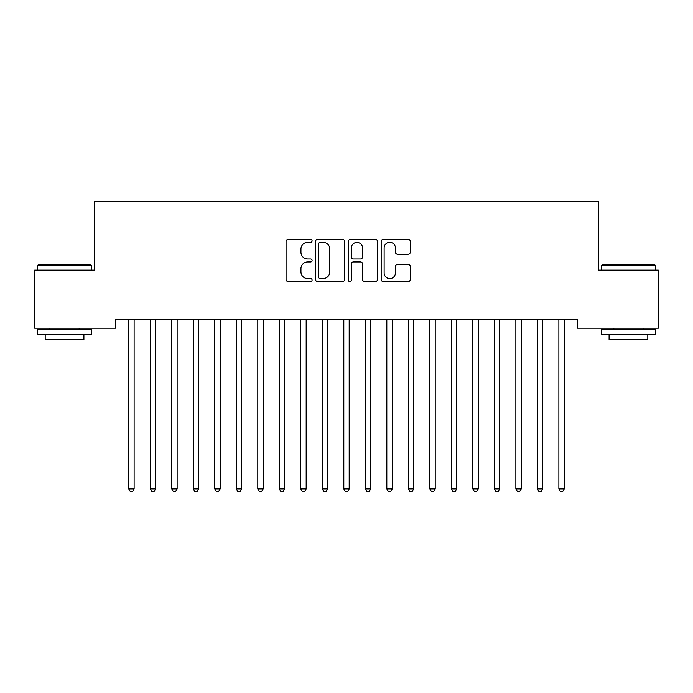 <?xml version="1.0" encoding="UTF-8"?>
<svg xmlns="http://www.w3.org/2000/svg" width="693" height="693" viewBox="0 0 693 693"><rect width="100%" height="100%" fill="white"/><g stroke="black" fill="none" stroke-linecap="round" stroke-linejoin="round"><path stroke-width="1.04" d="M312.093 240.817A1.481 1.481 0 0 0 310.611 239.336L288.184 239.336A2.114 2.114 0 0 0 286.07 241.45L286.07 279.452A2.114 2.114 0 0 0 288.184 281.557L310.611 281.557A1.481 1.481 0 0 0 312.093 280.085A1.481 1.481 0 0 0 310.611 278.603L307.709 278.603A6.757 6.757 0 0 1 300.953 271.847L300.953 268.685A6.757 6.757 0 0 1 307.709 261.928L310.611 261.928A1.481 1.481 0 0 0 312.093 260.447A1.481 1.481 0 0 0 310.611 258.974L307.709 258.974A6.757 6.757 0 0 1 300.953 252.217L300.953 249.056A6.757 6.757 0 0 1 307.709 242.299L310.611 242.299A1.481 1.481 0 0 0 312.093 240.817M408.194 254.227A2.114 2.114 0 0 0 410.308 252.113L410.308 241.45A2.114 2.114 0 0 0 408.194 239.336L383.281 239.336A2.114 2.114 0 0 0 381.176 241.45L381.176 279.452A2.114 2.114 0 0 0 383.281 281.557L408.194 281.557A2.114 2.114 0 0 0 410.308 279.452L410.308 266.571A2.114 2.114 0 0 0 408.194 264.466L397.531 264.466A2.114 2.114 0 0 0 395.426 266.571L395.426 272.955A5.648 5.648 0 0 1 389.778 278.603A5.648 5.648 0 0 1 384.13 272.955L384.13 247.947A5.648 5.648 0 0 1 389.778 242.299A5.648 5.648 0 0 1 395.426 247.947L395.426 252.113A2.114 2.114 0 0 0 397.531 254.227L408.194 254.227M577.269 319.594L115.731 319.594L115.731 328.196L34.65 328.196L34.65 270.131L94.222 270.131L94.222 201.308L598.778 201.308L598.778 270.131L658.35 270.131L658.35 328.196L577.269 328.196L577.269 319.594M344.655 241.45A2.114 2.114 0 0 0 342.541 239.336L317.628 239.336A2.114 2.114 0 0 0 315.523 241.45L315.523 279.452A2.114 2.114 0 0 0 317.628 281.557L342.541 281.557A2.114 2.114 0 0 0 344.655 279.452L344.655 241.45M350.459 239.336L375.372 239.336A2.114 2.114 0 0 1 377.477 241.45L377.477 279.452A2.114 2.114 0 0 1 375.372 281.557L364.709 281.557A2.114 2.114 0 0 1 362.595 279.452L362.595 264.042A2.114 2.114 0 0 0 360.49 261.928L353.413 261.928A2.114 2.114 0 0 0 351.299 264.042L351.299 280.085A1.481 1.481 0 0 1 349.826 281.557A1.481 1.481 0 0 1 348.345 280.085L348.345 241.45A2.114 2.114 0 0 1 350.459 239.336M319.949 242.299A1.481 1.481 0 0 0 318.477 243.771L318.477 277.131A1.481 1.481 0 0 0 319.949 278.603L323.016 278.603A6.757 6.757 0 0 0 329.773 271.847L329.773 249.056A6.757 6.757 0 0 0 323.016 242.299L319.949 242.299M362.595 248.051A5.648 5.648 0 0 0 356.947 242.403A5.648 5.648 0 0 0 351.299 248.051L351.299 256.86A2.114 2.114 0 0 0 353.413 258.974L360.49 258.974A2.114 2.114 0 0 0 362.595 256.86L362.595 248.051M128.586 319.906A2.148 2.148 0 0 1 128.742 320.712A2.148 2.148 0 0 0 128.586 319.906L128.456 319.594M134.399 319.594L134.277 319.906A2.148 2.148 0 0 0 134.121 320.712L134.121 488.894L128.742 488.894L128.742 320.712M134.121 488.894L132.51 491.692L130.353 491.692L128.742 488.894M150.095 319.906A2.148 2.148 0 0 1 150.251 320.712A2.148 2.148 0 0 0 150.095 319.906L149.965 319.594M171.604 319.906A2.148 2.148 0 0 1 171.76 320.712A2.148 2.148 0 0 0 171.604 319.906L171.474 319.594M155.908 319.594L155.778 319.906A2.148 2.148 0 0 0 155.63 320.712L155.63 488.894L150.251 488.894L150.251 320.712M155.63 488.894L154.011 491.692L151.862 491.692L150.251 488.894M177.417 319.594L177.287 319.906A2.148 2.148 0 0 0 177.131 320.712L177.131 488.894L171.76 488.894L171.76 320.712M177.131 488.894L175.52 491.692L173.371 491.692L171.76 488.894M37.665 265.402L38.306 264.752L90.783 264.752L91.424 265.402L37.665 265.402L37.665 270.131M91.424 334.65L37.665 334.65L37.665 329.27L91.424 329.27L91.424 334.65M83.905 334.65L83.905 339.596L45.192 339.596L45.192 334.65M601.576 265.402L602.217 264.752L654.694 264.752L655.335 265.402L601.576 265.402L601.576 270.131M655.335 334.65L601.576 334.65L601.576 329.27L655.335 329.27L655.335 334.65M647.808 334.65L647.808 339.596L609.095 339.596L609.095 334.65M193.104 319.906A2.148 2.148 0 0 1 193.26 320.712A2.148 2.148 0 0 0 193.104 319.906L192.983 319.594M214.613 319.906A2.148 2.148 0 0 1 214.769 320.712A2.148 2.148 0 0 0 214.613 319.906L214.483 319.594M198.926 319.594L198.796 319.906A2.148 2.148 0 0 0 198.64 320.712L198.64 488.894L193.26 488.894L193.26 320.712M198.64 488.894L197.029 491.692L194.88 491.692L193.26 488.894M220.426 319.594L220.305 319.906A2.148 2.148 0 0 0 220.149 320.712L220.149 488.894L214.769 488.894L214.769 320.712M220.149 488.894L218.538 491.692L216.381 491.692L214.769 488.894M236.122 319.906A2.148 2.148 0 0 1 236.278 320.712A2.148 2.148 0 0 0 236.122 319.906L235.992 319.594M241.935 319.594L241.814 319.906A2.148 2.148 0 0 0 241.658 320.712L241.658 488.894L236.278 488.894L236.278 320.712M241.658 488.894L240.038 491.692L237.89 491.692L236.278 488.894M257.631 319.906A2.148 2.148 0 0 1 257.787 320.712A2.148 2.148 0 0 0 257.631 319.906L257.501 319.594M263.444 319.594L263.314 319.906A2.148 2.148 0 0 0 263.158 320.712L263.158 488.894L257.787 488.894L257.787 320.712M263.158 488.894L261.547 491.692L259.399 491.692L257.787 488.894M279.132 319.906A2.148 2.148 0 0 1 279.288 320.712A2.148 2.148 0 0 0 279.132 319.906L279.01 319.594M300.641 319.906A2.148 2.148 0 0 1 300.797 320.712A2.148 2.148 0 0 0 300.641 319.906L300.519 319.594M322.15 319.906A2.148 2.148 0 0 1 322.306 320.712A2.148 2.148 0 0 0 322.15 319.906L322.02 319.594M343.659 319.906A2.148 2.148 0 0 1 343.815 320.712A2.148 2.148 0 0 0 343.659 319.906L343.529 319.594M365.159 319.906A2.148 2.148 0 0 1 365.315 320.712A2.148 2.148 0 0 0 365.159 319.906L365.038 319.594M386.668 319.906A2.148 2.148 0 0 1 386.824 320.712A2.148 2.148 0 0 0 386.668 319.906L386.547 319.594M408.177 319.906A2.148 2.148 0 0 1 408.333 320.712A2.148 2.148 0 0 0 408.177 319.906L408.047 319.594M284.953 319.594L284.823 319.906A2.148 2.148 0 0 0 284.667 320.712L284.667 488.894L279.288 488.894L279.288 320.712M284.667 488.894L283.056 491.692L280.908 491.692L279.288 488.894M306.453 319.594L306.332 319.906A2.148 2.148 0 0 0 306.176 320.712L306.176 488.894L300.797 488.894L300.797 320.712M306.176 488.894L304.565 491.692L302.408 491.692L300.797 488.894M327.962 319.594L327.841 319.906A2.148 2.148 0 0 0 327.685 320.712L327.685 488.894L322.306 488.894L322.306 320.712M327.685 488.894L326.065 491.692L323.917 491.692L322.306 488.894M349.471 319.594L349.341 319.906A2.148 2.148 0 0 0 349.185 320.712L349.185 488.894L343.815 488.894L343.815 320.712M349.185 488.894L347.574 491.692L345.426 491.692L343.815 488.894M370.98 319.594L370.85 319.906A2.148 2.148 0 0 0 370.694 320.712L370.694 488.894L365.315 488.894L365.315 320.712M370.694 488.894L369.083 491.692L366.935 491.692L365.315 488.894M392.481 319.594L392.359 319.906A2.148 2.148 0 0 0 392.203 320.712L392.203 488.894L386.824 488.894L386.824 320.712M392.203 488.894L390.592 491.692L388.435 491.692L386.824 488.894M413.99 319.594L413.868 319.906A2.148 2.148 0 0 0 413.712 320.712L413.712 488.894L408.333 488.894L408.333 320.712M413.712 488.894L412.092 491.692L409.944 491.692L408.333 488.894M429.686 319.906A2.148 2.148 0 0 1 429.842 320.712A2.148 2.148 0 0 0 429.686 319.906L429.556 319.594M435.499 319.594L435.369 319.906A2.148 2.148 0 0 0 435.213 320.712L435.213 488.894L429.842 488.894L429.842 320.712M435.213 488.894L433.601 491.692L431.453 491.692L429.842 488.894M451.186 319.906A2.148 2.148 0 0 1 451.342 320.712A2.148 2.148 0 0 0 451.186 319.906L451.065 319.594M457.008 319.594L456.878 319.906A2.148 2.148 0 0 0 456.722 320.712L456.722 488.894L451.342 488.894L451.342 320.712M456.722 488.894L455.11 491.692L452.962 491.692L451.342 488.894M472.695 319.906A2.148 2.148 0 0 1 472.851 320.712A2.148 2.148 0 0 0 472.695 319.906L472.574 319.594M478.516 319.594L478.387 319.906A2.148 2.148 0 0 0 478.231 320.712L478.231 488.894L472.851 488.894L472.851 320.712M478.231 488.894L476.619 491.692L474.462 491.692L472.851 488.894M494.204 319.906A2.148 2.148 0 0 1 494.36 320.712A2.148 2.148 0 0 0 494.204 319.906L494.074 319.594M500.017 319.594L499.896 319.906A2.148 2.148 0 0 0 499.74 320.712L499.74 488.894L494.36 488.894L494.36 320.712M499.74 488.894L498.12 491.692L495.971 491.692L494.36 488.894M515.713 319.906A2.148 2.148 0 0 1 515.869 320.712A2.148 2.148 0 0 0 515.713 319.906L515.583 319.594M521.526 319.594L521.396 319.906A2.148 2.148 0 0 0 521.24 320.712L521.24 488.894L515.869 488.894L515.869 320.712M521.24 488.894L519.629 491.692L517.48 491.692L515.869 488.894M537.222 319.906A2.148 2.148 0 0 1 537.37 320.712A2.148 2.148 0 0 0 537.222 319.906L537.092 319.594M543.035 319.594L542.905 319.906A2.148 2.148 0 0 0 542.749 320.712L542.749 488.894L537.37 488.894L537.37 320.712M542.749 488.894L541.138 491.692L538.989 491.692L537.37 488.894M558.723 319.906A2.148 2.148 0 0 1 558.879 320.712A2.148 2.148 0 0 0 558.723 319.906L558.601 319.594M564.544 319.594L564.414 319.906A2.148 2.148 0 0 0 564.258 320.712L564.258 488.894L558.879 488.894L558.879 320.712M564.258 488.894L562.647 491.692L560.49 491.692L558.879 488.894M91.424 270.131L91.424 265.402M79.167 329.27L79.167 328.196M49.922 329.27L49.922 328.196M655.335 270.131L655.335 265.402M643.078 329.27L643.078 328.196M613.833 329.27L613.833 328.196"/></g></svg>
